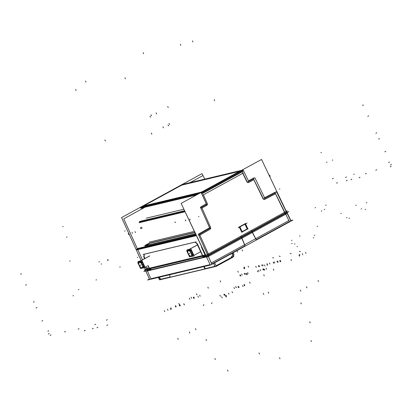 <?xml version="1.0" encoding="UTF-8"?>
<svg xmlns="http://www.w3.org/2000/svg" width="412" height="412" viewBox="0 0 412 412"><rect width="100%" height="100%" fill="white"/><g stroke="black" fill="none" stroke-linecap="round" stroke-linejoin="round"><path stroke-width="0.62" d="M147.269 270.617L150.828 278.754L210.146 264.612L150.828 278.754L147.269 270.617L150.905 278.939M208.034 255.754L211.809 263.989L245.016 245.851L241.483 237.482L245.016 245.851L211.809 263.989L208.034 255.754L211.892 264.174M256.269 239.702L289.394 221.61L256.269 239.702M256.187 239.748L251.928 231.776L256.187 239.748M242.199 171.783L247.396 182.264L253.504 178.926L263.51 199.104L275.216 193.012L285.233 213.21L207.895 255.455L285.233 213.21L275.216 193.012L263.51 199.104L253.504 178.926L247.396 182.264L242.199 171.783L247.458 182.392M202.544 256.243L202.838 256.887L206.242 256.073L203.219 256.794L197.451 243.914L195.319 242.014L197.451 243.914L203.219 256.794L206.242 256.073L202.838 256.887L202.544 256.243L202.925 257.067M231.06 254.431L230.833 253.972L231.06 254.431M150.658 268.614L150.941 269.257L147.074 270.179L145.57 266.739L147.074 270.179L150.941 269.257L150.658 268.614L151.019 269.443M150.462 268.171L202.344 255.806L150.462 268.171M239.233 226.95L241.726 232.177L239.233 226.95M245.269 223.628L239.351 226.863L245.269 223.628L247.772 228.876L245.279 223.644M241.813 232.136L247.772 228.876L241.813 232.136M144.282 254.178L144.097 256.63L144.931 258.484L144.097 256.63L144.282 254.178L195.319 242.014L144.282 254.178M148.026 265.395L149.87 269.515L148.026 265.395M194.861 232.569L150.277 243.198L194.861 232.569M194.294 231.389L149.17 242.148L194.294 231.389M145.642 245.82L194.948 234.067L145.642 245.82M145.276 245.701L150.184 243.219L145.415 245.557M146.26 218.19L183.742 209.255L146.26 218.19M141.718 207.746A0.953 0.829 -103.4 0 1 141.816 207.051A0.953 0.829 -103.4 0 0 141.718 207.746M143.958 206.026L200.696 192.502L143.958 206.026M143.942 205.794L144.468 205.485L143.942 205.794M180.219 185.951L144.633 205.392L180.219 185.951M180.374 185.869L182.604 184.916L180.374 185.869M239.228 171.418L182.691 184.895L239.228 171.418M239.475 171.366L202.132 191.755M139.781 261.306A3.775 1.823 -118.6 0 0 139.349 261.991A3.775 1.823 -118.6 0 1 140.101 261.162A3.775 1.823 -118.6 0 1 143.216 263.556A3.775 1.823 -118.6 0 1 143.788 267.62A3.775 1.823 -118.6 0 0 143.216 263.556A3.775 1.823 -118.6 0 0 140.101 261.162A3.775 1.823 -118.6 0 0 139.874 261.249M143.494 267.872A3.775 1.823 -118.6 0 0 143.623 267.785A3.775 1.823 -118.6 0 1 143.268 267.96A3.775 1.823 -118.6 0 1 142.84 267.97A3.775 1.823 -118.6 0 0 143.268 267.96A3.775 1.823 -118.6 0 0 143.397 267.918M140.116 261.692L139.73 261.903L140.116 261.692A3.27 1.581 61.4 0 1 140.842 261.635A3.27 1.581 61.4 0 0 139.905 261.862M143.263 264.185A3.27 1.581 61.4 0 0 141.028 261.697A3.27 1.581 61.4 0 1 143.263 264.185A3.27 1.581 61.4 0 1 143.561 267.131A3.27 1.581 61.4 0 0 143.263 264.185L142.403 264.653M139.246 265.637A3.27 1.581 61.4 0 1 139.174 262.207A3.27 1.581 -118.6 0 0 139.189 265.436A3.27 1.581 -118.6 0 0 142.32 267.934M142.336 267.929A3.27 1.581 -118.6 0 0 142.351 264.684A3.27 1.581 -118.6 0 0 139.199 262.192M139.313 262.459A2.982 1.442 -118.6 0 0 139.426 265.606A2.982 1.442 -118.6 0 0 142.022 267.743A2.982 1.442 -118.6 0 0 142.171 267.692M142.197 267.676A2.982 1.442 -118.6 0 0 142.125 264.54A2.982 1.442 -118.6 0 0 139.519 262.377A2.982 1.442 -118.6 0 0 139.338 262.444M188.737 249.636A3.775 1.823 -118.6 0 0 188.305 250.321A3.775 1.823 -118.6 0 1 189.057 249.492A3.775 1.823 -118.6 0 1 192.172 251.887A3.775 1.823 -118.6 0 1 192.744 255.945A3.775 1.823 -118.6 0 0 192.172 251.887A3.775 1.823 -118.6 0 0 189.057 249.492A3.775 1.823 -118.6 0 0 188.83 249.574M192.45 256.202A3.775 1.823 -118.6 0 0 192.579 256.115A3.775 1.823 -118.6 0 1 192.224 256.285A3.775 1.823 -118.6 0 1 191.796 256.3A3.775 1.823 -118.6 0 0 192.224 256.285A3.775 1.823 -118.6 0 0 192.352 256.249M189.072 250.022L188.686 250.233L189.072 250.022A3.27 1.581 61.4 0 1 189.798 249.966A3.27 1.581 61.4 0 0 188.861 250.192M192.219 252.51A3.27 1.581 61.4 0 0 189.983 250.027A3.27 1.581 61.4 0 1 192.219 252.51A3.27 1.581 61.4 0 1 192.517 255.461A3.27 1.581 61.4 0 0 192.219 252.51L191.359 252.983M188.14 250.527A3.27 1.581 -118.6 0 0 188.145 253.766A3.27 1.581 -118.6 0 0 191.276 256.264A3.27 1.581 61.4 0 1 188.032 253.596M191.292 256.259A3.27 1.581 -118.6 0 0 191.302 253.014A3.27 1.581 -118.6 0 0 188.155 250.522M188.269 250.79A2.982 1.442 -118.6 0 0 188.382 253.936A2.982 1.442 -118.6 0 0 190.977 256.073A2.982 1.442 -118.6 0 0 191.127 256.022M191.153 256.007A2.982 1.442 -118.6 0 0 191.08 252.87A2.982 1.442 -118.6 0 0 188.475 250.702A2.982 1.442 -118.6 0 0 188.294 250.774M290.846 220.549L292.922 220.054L290.846 220.549L292.922 220.054L210.707 264.962L147.568 280.016L210.707 264.962L292.922 220.054L210.707 264.962L147.568 280.016L149.412 279.012M205.047 254.951L201.411 247.061M205.361 255.574L144.293 270.128L205.361 255.574L287.282 210.826L286.17 211.088L287.282 210.826L286.17 211.088L287.282 210.826L286.17 211.088L287.282 210.826L205.361 255.574L144.293 270.128L205.361 255.574L287.282 210.826L205.361 255.574L144.293 270.128L205.361 255.574L287.282 210.826L205.361 255.574M247.056 223.005L238.172 227.857L247.056 223.005M247.298 229.093L244.8 223.948M256.377 239.913L251.299 230.215M289.131 220.415L211.155 263.01M245.192 246.026L240.999 235.839M287.051 212.592L291.032 220.935L287.051 212.592M286.824 212.118L206.134 256.197L210.341 265.014L206.134 256.197L286.824 212.118L288.75 211.66L286.824 212.118M206.798 256.429L143.829 271.441L145.663 270.437L143.829 271.441L145.663 270.437L143.829 271.441L206.798 256.429L288.75 211.66L206.798 256.429L143.829 271.441L145.663 270.437L143.829 271.441L206.798 256.429L143.829 271.441L206.798 256.429L288.75 211.66L206.798 256.429M206.608 256.836L146.909 271.07L206.608 256.836M159.552 279.856L216.223 266.348L233.043 257.16L216.223 266.348L159.552 279.856M169.317 274.83L170.362 277.23L204.918 268.907L170.63 277.08M215.322 266.43L216.357 266.183L214.508 262.655L216.357 266.183L215.054 266.574L213.468 262.938M158.306 277.456L159.495 279.733L160.227 279.563L159.495 279.733L158.306 277.456M215.018 266.497L205.222 268.835L215.018 266.497M170.326 277.152L160.531 279.485L170.326 277.152M170.753 277.049A0.324 0.278 76.6 0 0 171.021 276.988M159.083 277.271L160.263 279.635M160.706 279.521L160.304 279.182M232.574 257.418L233.99 254.518L232.574 257.418M233.568 253.509L232.589 253.983L233.568 253.509M233.506 253.354L234.016 254.595L233.506 253.354M232.486 253.066L232.692 253.545M233.563 255.548L233.887 256.285L216.228 265.936M203.775 266.616L204.955 268.979M204.996 268.531L205.397 268.866M233.022 254.91A0.324 0.278 76.6 0 0 233.022 254.631M231.951 257.407A0.324 0.278 76.6 0 1 231.822 257.552L231.637 257.593M232.718 254.23L232.131 253.112L232.718 254.23M147.625 268.639L146.492 266.234M286.17 211.361L290.954 221.223L290.656 221.296M145.59 270.627L149.628 279.485L145.59 270.627M207.406 254.384L211.897 264.406L211.598 264.478M205.639 254.807L145.23 269.206M241.947 231.791L247.36 228.835M242.179 231.889L239.835 226.657M206.845 257.34L181.12 203.384L261.548 159.449L287.272 213.406L206.845 257.34M143.628 256.563L144.607 258.664M147.805 265.519L149.829 269.855M208.081 256.094L198.496 234.691M136.485 249.471L196.297 235.216M146.275 271.776L144.473 267.821M141.156 260.549L121.566 217.577L201.993 173.643L202.895 175.615M286.891 213.04L276.679 191.982M285.243 213.818L275.35 193.429M147.64 271.235L145.585 266.729M142.444 259.843L123.755 218.844L144.447 207.54M204.676 179.138L203.039 175.538L190.071 182.619M206.798 205.382L201.628 208.204M207.138 203.106A1.669 1.447 -103.4 0 1 206.474 205.542M207.298 203.482L203.337 194.634M206.592 257.186L181.867 204.949M241.674 232.25L248.034 228.773M239.279 226.713L241.911 232.342M245.526 223.51L239.166 226.986M247.967 229.036L245.341 223.402M209.796 229.396A1.669 1.447 -103.4 0 0 210.439 226.971L201.803 207.689M210.166 229.201L199.501 235.303M208.997 255.466L199.717 234.742M143.984 256.81L143.979 254.322M196.179 241.854L143.103 254.508M195.108 242.112L197.333 244.095M203.178 257.139L196.982 243.847M149.108 243.271L194.773 232.389M195.36 233.625A2.982 0.34 155 0 1 194.727 233.805M209.806 227.62L198.594 234.037M196.03 234.649L136.98 248.724M198.975 233.841A0.953 0.829 76.6 0 0 198.388 234.716M209.76 228.14L200.577 207.627M138.983 222.31L184.767 211.397M201.066 206.757A0.953 0.829 76.6 0 0 200.464 207.653M139.529 221.502L184.473 210.79M206.448 203.791L200.742 206.912M141.352 208.307A0.953 0.464 -118.6 0 1 141.27 207.19A0.953 0.464 -118.6 0 1 141.434 207.164L141.507 207.128M182.15 184.509L241.628 170.331M140.152 207.447L199.629 193.269M243.147 169.965L201.149 192.909M201.72 193.887A0.953 0.829 -103.4 0 1 202.122 192.404M248.529 181.059L243.466 170.63M243.538 171.047A0.953 0.829 76.6 0 0 242.189 170.517M253.988 177.824L248.282 180.94M255.028 178.55A0.953 0.829 76.6 0 0 253.679 178.02M264.746 198.1L254.956 177.922M275.783 191.874L264.349 197.827M276.746 192.631A0.953 0.829 76.6 0 0 275.412 192.09M275.556 193.753L264.684 199.418M265.045 199.217A1.669 1.447 -103.4 0 1 262.861 198.332M263.108 198.903L253.638 179.375M253.792 179.709L248.627 182.531M246.737 181.476A1.669 1.447 76.6 0 0 248.941 182.346M246.891 181.857L242.668 173.148M243.461 172.927L202.555 195.273M206.371 204.084L201.628 193.486L242.828 170.98M140.43 208.07L197.389 194.495M200.474 192.27A1.787 0.412 -27 0 0 202.951 191.209M202.483 193.48L242.508 171.619M201.731 192.054L142.722 206.118M144.478 205.15L143.917 205.753M144.519 205.217L180.137 185.761M182.578 184.627L180.106 185.688M181.393 184.993L239.166 171.222M239.475 171.15L240.402 170.928M238.579 171.747A1.787 0.263 -18.1 0 0 239.521 171.186A1.787 0.263 -18.1 0 0 239.14 171.145M145.621 245.511A2.982 0.34 155 0 1 145.106 245.547A2.982 0.34 155 0 1 147.079 244.259A2.982 0.34 155 0 1 150.189 243.013M195.849 233.645L144.576 245.866M149.747 255.934L140.734 260.858M143.191 268.027A3.775 1.823 61.4 0 1 142.511 268.047M139.179 262.032A3.775 1.823 61.4 0 1 139.683 261.352A3.775 1.823 61.4 0 1 140.028 261.244M138.478 262.202L138.138 261.476L141.934 260.575L145.23 267.64L141.337 268.33M143.175 263.999L142.32 264.468M142.228 264.514A3.27 1.581 61.4 0 1 142.305 267.944A3.27 1.581 61.4 0 1 139.076 265.266M137.696 262.387L140.981 261.605L143.84 267.733L140.554 268.516L137.696 262.387M142.052 267.748A2.982 1.442 61.4 0 1 139.4 265.694A2.982 1.442 61.4 0 1 139.282 262.475A2.982 1.442 61.4 0 1 139.555 262.387M139.374 262.434A2.982 1.442 61.4 0 1 142.027 264.489A2.982 1.442 61.4 0 1 142.145 267.707A2.982 1.442 61.4 0 1 141.872 267.79M143.35 264.37L142.49 264.839M139.174 262.207A3.27 1.581 61.4 0 1 142.403 264.885M149.52 255.991L140.502 260.914M139.797 261.301A3.775 1.823 61.4 0 1 142.84 263.35A3.775 1.823 61.4 0 1 143.731 267.496M143.52 267.81A3.775 1.823 61.4 0 1 143.304 267.975A3.775 1.823 61.4 0 1 142.959 268.083M197.487 244.929L189.69 249.188M192.147 256.357A3.775 1.823 61.4 0 1 191.467 256.377M188.135 250.362A3.775 1.823 61.4 0 1 188.639 249.682A3.775 1.823 61.4 0 1 188.984 249.574M187.434 250.532L187.094 249.806L190.89 248.905L194.186 255.97L190.293 256.661M192.131 252.329L191.276 252.798M191.183 252.844A3.27 1.581 61.4 0 1 191.261 256.274M186.651 250.717L189.937 249.935L192.795 256.063L189.51 256.846L186.651 250.717M191.008 256.079A2.982 1.442 61.4 0 1 188.356 254.019A2.982 1.442 61.4 0 1 188.238 250.8A2.982 1.442 61.4 0 1 188.511 250.717M188.33 250.759A2.982 1.442 61.4 0 1 190.983 252.819A2.982 1.442 61.4 0 1 191.101 256.037A2.982 1.442 61.4 0 1 190.828 256.12M192.301 252.695L191.446 253.164M188.202 253.967A3.27 1.581 61.4 0 1 188.13 250.537A3.27 1.581 61.4 0 1 191.359 253.215M197.461 244.872L189.458 249.245M188.753 249.631A3.775 1.823 61.4 0 1 191.796 251.68A3.775 1.823 61.4 0 1 192.687 255.826M192.476 256.135A3.775 1.823 61.4 0 1 192.26 256.305A3.775 1.823 61.4 0 1 191.915 256.413M241.355 172.092L202.627 193.249M241.252 171.876L202.524 193.032M285.377 213.504L289.394 221.61L285.377 213.504M170.249 276.977L160.592 279.279L159.429 277.188L160.592 279.279L170.249 276.977M204.12 266.533L205.284 268.624L214.94 266.322L205.284 268.624L204.12 266.533L205.377 268.799M231.982 257.103L216.135 265.761L231.657 257.284L232.734 254.781L232.538 254.271L232.801 254.961M263.263 293.323L263.762 294.4L263.263 293.323M47.838 331.269L48.755 330.769M220.698 281.885L220.178 280.819M119.691 267.007L120.268 266.868M196.967 294.848L196.447 293.787M95.96 279.969L96.537 279.836M179.375 304.458L178.854 303.397M78.368 289.579L78.944 289.445M140.461 227.656L140.95 228.737M171.361 308.84L170.836 307.774M292.036 240.284L291.459 240.423M326.186 205.125L325.609 205.258M244.27 268.691L243.755 267.625M315.633 207.638L315.056 207.777M324.744 209.347L324.167 209.487M385.781 151.343L384.865 151.843M264.262 275.896L263.742 274.83M321.865 210.918L321.288 211.057M106.43 320.191L107.347 319.691L106.43 320.191M366.865 202.673L366.289 202.807M333.329 178.308L332.412 178.808L333.329 178.308M244.687 268.027L244.162 266.991M72.898 295.831L73.475 295.692M164.738 311.699L164.367 310.576M226.126 297.062L225.658 295.965M302.805 254.734L302.284 253.674M226.543 296.398L226.054 295.316M226.075 296.506L225.596 295.425M85.969 82.112L85.469 81.04L85.969 82.112M180.796 45.402L180.296 44.326L180.796 45.402M310.164 322.823L309.664 321.751L310.164 322.823M215.332 359.537L214.832 358.461L215.332 359.537M206.005 339.539L206.51 340.611L206.005 339.539M259.56 266.605L259.055 265.539M262.212 265.972L261.687 264.911M248.127 273.671L247.627 272.589M245.47 274.299L244.996 273.218M274.83 262.938L274.32 261.872M277.482 262.305L276.957 261.244M263.304 270.051L262.81 268.969M260.652 270.684L260.178 269.597M278.172 262.13L277.662 261.064M280.824 261.496L280.299 260.435M266.605 269.263L266.111 268.181M263.953 269.896L263.479 268.809M256.259 267.393L255.754 266.327M242.168 275.087L241.695 274.006M244.821 274.454L244.326 273.377M258.911 266.76L258.386 265.699M349.474 218.18L348.897 218.319L349.474 218.18M273.666 257.943L272.615 257.701M351.869 179.215L350.952 179.714M240.84 275.875L240.258 274.84M264.787 270.246L264.272 269.196M257.933 271.884L257.356 270.844M273.774 263.232L273.29 262.14M246.963 274.418L246.428 273.367M246.86 274.825L246.381 273.738M263.098 265.776L262.676 264.669M247.257 274.428L246.742 273.372M240.402 276.061L239.825 275.025M64.535 331.943L65.451 331.444M365.65 209.347L365.073 209.481L365.65 209.347M359.99 177.278L359.073 177.778M280.186 256.388L279.171 256.14M300.451 251.557L299.282 251.444M347.007 217.598L346.43 217.737L347.007 217.598M258.999 271.353L258.448 270.298M198.502 216.449L198.981 216.727M174.703 222.125L175.718 222.372M376.707 169.734L375.79 170.238M280.196 261.78L279.774 260.678M84.239 330.805L85.155 330.306M291.196 253.761L290.146 253.524M92.36 328.869L93.277 328.369M273.676 263.335L273.192 262.243M225.004 295.208L224.53 294.122M239.094 287.509L238.589 286.443M243.059 286.567L242.534 285.501M228.969 294.261L228.475 293.179M184.277 304.916L183.783 303.835M180.312 305.858L179.838 304.777M194.402 298.164L193.898 297.098M198.368 297.217L197.842 296.156M189.788 299.261L189.283 298.195M175.697 306.961L175.224 305.874M179.663 306.013L179.168 304.937M193.753 298.319L193.228 297.258M238.445 287.664L237.92 286.603M234.48 288.611L233.975 287.545M220.389 296.305L219.915 295.224M224.355 295.363L223.86 294.281M313.748 237.698L313.172 237.837L313.748 237.698M347.244 180.317L346.327 180.817M170.743 277.096L170.439 277.261M184.391 304.792L183.876 303.742M297.572 246.536L296.995 246.67L297.572 246.536M160.829 279.13L160.592 279.387M176.202 306.744L175.62 305.709M337.449 182.65L336.532 183.149M314.778 235.206L314.202 235.345L314.778 235.206M244.388 285.779L243.971 284.671M211.562 303.711L212.01 302.66M231.585 257.454L232.806 254.606M231.508 257.139L231.57 256.465M106.78 325.434L107.697 324.934M294.997 243.925L294.42 244.058L294.997 243.925M94.811 324.728L95.728 324.229M96.985 327.767L97.896 327.267M203.368 305.663L203.786 304.623M236.2 287.731L235.715 286.639M214.776 265.936L214.312 265.766M236.297 287.627L235.813 286.536M244.826 285.593L244.404 284.486M391.122 166.299L390.21 166.798M191.606 298.278L191.122 297.191M200.134 296.249L199.712 295.141M50.12 335.383L51.036 334.884M346.43 176.954L345.519 177.454M300.837 302.825L301.337 303.901L300.837 302.825M299.452 256.249L298.973 255.162M389.494 162.034L388.578 162.534M356.272 205.197L355.695 205.336M291.433 260.626L290.954 259.545M341.378 213.334L340.801 213.468M273.841 270.236L273.362 269.154M317.647 226.296L317.07 226.435M250.11 283.198L249.631 282.117M300.054 235.906L299.478 236.045M232.517 292.808L232.038 291.727M238.291 272.275L237.77 271.209M137.284 257.397L137.86 257.258M244.733 268.578L244.213 267.517M248.621 267.213L248.117 266.147M299.895 255.419L299.4 254.343M135.012 231.549L135.486 232.636M170.913 309.664L170.408 308.598M132.01 232.27L132.53 233.336M185.287 219.853L185.812 220.914M222.186 297.871L221.692 296.789M168.003 310.349L167.524 309.268M98.88 261.867L99.457 261.728M101.089 264.097L101.666 263.958M41.839 321.123L42.755 320.624M208.333 288.215L207.854 287.133M107.542 260.575L108.119 260.435M141.589 227.105L142.083 228.181M140.739 227.568L141.27 228.629M306.075 253.39L305.447 252.381M48.359 334.034L49.275 333.535M292.19 243.466L291.614 243.6M189.7 219.014L190.226 220.049M391.4 164.465L390.483 164.965M269.762 175.28L270.133 176.403M128.235 233.666L128.863 234.675M107.594 259.792L108.171 259.653M268.222 292.144L268.722 293.215L268.222 292.144M267.373 265.452L267.007 264.329M264.978 266.023L264.509 264.926M78.095 329.209L79.011 328.704M361.69 208.812L361.113 208.951M366.33 173.38L365.413 173.879M269.978 264.03L269.448 262.995M267.579 264.602L266.95 263.592M203.327 245.48L208.091 255.873M210.161 228.763L209.672 227.697L209.976 228.351L198.579 234.871L210.202 228.217M204.625 216.681L209.657 227.656M206.788 204.723L206.381 203.832L206.685 204.501L200.649 207.797L206.845 204.414M241.916 171.207L242.158 171.701L242.019 171.423L201.638 193.48L206.371 203.811L201.54 193.259M196.333 235.664L138.051 249.554L196.333 235.664M195.839 234.619L138.38 248.318L195.839 234.619M184.952 211.789L139.349 222.66M184.452 210.743L140.863 221.136L184.452 210.743M200.438 192.831L142.13 206.726L143.633 205.907L142.13 206.726L200.438 192.831L140.961 207.009M240.819 170.769L239.3 171.135M239.145 171.171L182.588 184.653M141.795 207.972L196.658 194.897L141.795 207.972L142.15 208.796L141.795 207.972M318.564 281.489L318.038 280.428M285.434 213.622L275.015 192.605M178.257 339.38L177.783 338.293M167.71 106.528L168.214 107.594M66.476 237.209L67.053 237.07M69.576 261.12L70.153 260.981M125.428 78.81L124.929 77.739M277.621 216.073L277.044 216.212M196.493 235.623L136.866 249.837M376.769 132.772L375.857 133.287M162.941 126.788L163.435 127.869M279.903 188.948L279.326 189.082M25.606 285.176L26.523 284.671L25.606 285.176M189.85 333.045L189.376 331.959M36.004 307.975L36.91 307.455M195.963 329.708L195.489 328.622M20.6 274.196L21.517 273.692M62.65 226.631L63.227 226.492M363.497 104.942L362.586 105.441M300.863 291.16L300.333 290.099M321.448 152.507L320.871 152.641M182.454 184.684L181.342 184.947M150.009 116.199L150.514 117.266M332.829 160.036L332.252 160.17M156.117 112.857L156.622 113.928M33.346 302.151L34.268 301.666M379.534 138.571L378.607 139.055M275.453 192.888L263.438 199.145M354.351 174.163L353.774 174.302M306.971 287.823L306.446 286.762M263.572 199.238L253.308 178.525M368.709 115.87L367.792 116.369L368.709 115.87M253.663 178.839L247.329 182.3M192.96 41.921L192.461 40.85M143.654 53.678L143.155 52.602M124.553 231.086L125.13 230.947M327.04 162.117L326.464 162.256M258.942 352.914L259.447 353.99L258.942 352.914M227.527 370.079L228.027 371.15L227.527 370.079M310.942 340.518L311.441 341.594L310.942 340.518M279.521 357.683L280.026 358.754L279.521 357.683M169.049 123.451L169.543 124.532M168.039 124.893L168.565 125.928M104.844 139.956L105.467 140.971M151.008 114.737L151.477 115.834M214.204 99.673L214.575 100.796M151.348 133.122L151.843 134.204M76.127 90.563L75.623 89.492M139.519 262.377A2.982 1.442 -118.6 0 0 139.328 265.405A2.982 1.442 -118.6 0 0 142.022 267.743A2.982 1.442 -118.6 0 0 142.212 264.715A2.982 1.442 -118.6 0 0 139.519 262.377M139.189 265.436A3.27 1.581 -118.6 0 0 142.14 268.001A3.27 1.581 -118.6 0 0 142.351 264.684A3.27 1.581 -118.6 0 0 139.395 262.12A3.27 1.581 -118.6 0 0 139.189 265.436M140.59 260.894L149.628 255.955M140.77 265.06L139.853 265.56L140.77 265.06M141.228 264.808L140.312 265.313L141.228 264.808M188.475 250.702A2.982 1.442 -118.6 0 0 188.284 253.73A2.982 1.442 -118.6 0 0 190.977 256.073A2.982 1.442 -118.6 0 0 191.168 253.045A2.982 1.442 -118.6 0 0 188.475 250.702M188.145 253.766A3.27 1.581 -118.6 0 0 191.096 256.331A3.27 1.581 -118.6 0 0 191.302 253.014A3.27 1.581 -118.6 0 0 188.351 250.445A3.27 1.581 -118.6 0 0 188.145 253.766M189.546 249.224L197.472 244.893M189.726 253.39L188.809 253.89L189.726 253.39M190.184 253.138L189.268 253.638L190.184 253.138M237.616 252.093L237.111 251.016M242.575 250.908L242.071 249.837M216.135 265.761L231.657 257.284L232.734 254.781L232.538 254.271M242.158 171.701L242.019 171.423L201.638 193.48L206.371 203.811M206.381 203.832L206.685 204.501L200.649 207.797M209.672 227.697L209.976 228.351L198.579 234.871M160.907 279.444L170.702 277.106M215.394 266.456L205.598 268.789M189.427 249.25L197.456 244.867L189.427 249.25M193.918 255.399L200.654 251.717L193.918 255.399M170.347 277.194L160.711 279.491M160.948 279.434L160.665 279.588M215.152 266.6L215.435 266.446M205.356 268.933L205.639 268.779M215.038 266.538L205.403 268.835"/></g></svg>
